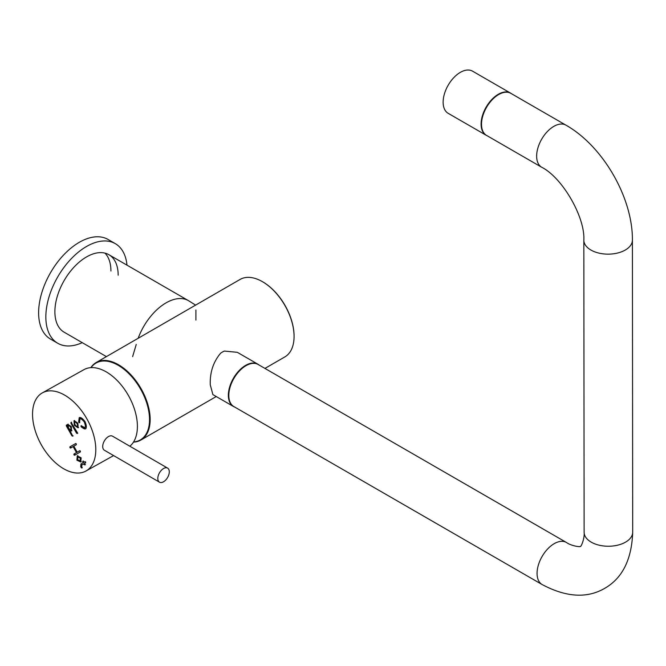 <?xml version="1.0" encoding="UTF-8"?>
<svg xmlns="http://www.w3.org/2000/svg" width="666" height="666" viewBox="0 0 666 666"><rect width="100%" height="100%" fill="white"/><g stroke="black" fill="none" stroke-linecap="round" stroke-linejoin="round"><path stroke-width="1" d="M542.091 584.523A24.292 14.028 120 0 1 537.062 573.426A24.292 14.028 120 0 1 554.212 543.664A24.292 14.028 120 0 1 566.383 542.449L258.133 364.485A24.292 14.028 120 0 0 239.402 371.004A24.292 14.028 120 0 0 228.813 395.462A24.292 14.028 120 0 0 233.841 406.56L542.091 584.523C566.2 597.335 587.096 598.592 604.753 588.311C622.427 578.18 631.743 559.473 632.7 532.184L632.409 240.085C632.742 197.627 602.938 146.087 565.967 125.166L510.822 93.332A24.292 14.028 -60 0 0 492.099 99.85A24.292 14.028 -60 0 0 481.51 124.309A24.292 14.028 -60 0 0 486.538 135.406L541.674 167.241A24.292 14.028 -60 0 1 536.646 156.144A24.292 14.028 -60 0 1 553.804 126.382A24.292 14.028 -60 0 1 565.967 125.166M487.054 135.706A24.351 14.061 -60 0 1 486.147 135.248A24.351 14.061 -60 0 1 481.118 124.967A24.351 14.061 -60 0 1 491.383 99.967A24.351 14.061 -60 0 1 510.497 93.073A24.351 14.061 -60 0 1 511.346 93.631M486.147 135.248L448.176 113.328A24.351 14.061 -60 0 1 443.148 103.047A24.351 14.061 -60 0 1 453.413 78.047A24.351 14.061 -60 0 1 472.527 71.154L510.497 93.073M167.624 468.123L112.521 436.18A8.117 4.687 120.1 0 0 106.302 438.303A8.117 4.687 120.1 0 0 102.706 446.411A8.117 4.687 120.1 0 0 102.939 448.26A8.117 4.687 120.1 0 0 104.371 450.224L159.474 482.167A8.117 4.687 120.1 0 0 166.475 479.154A8.117 4.687 120.1 0 0 169.056 470.088A8.117 4.687 120.1 0 0 167.624 468.123A8.117 4.687 120.1 0 0 160.623 471.145A8.117 4.687 120.1 0 0 158.042 480.203A8.117 4.687 120.1 0 0 159.474 482.167M118.165 275.191A44.747 25.832 120 0 0 108.899 254.712A44.747 25.832 120 0 0 74.417 266.7A44.747 25.832 120 0 0 54.887 311.73A44.747 25.832 120 0 0 64.152 332.209L106.418 356.61M82.234 342.649A57.526 33.217 -60 0 1 57.767 343.281A57.526 33.217 -60 0 1 51.24 337.204A57.526 33.217 -60 0 1 61.813 270.421A57.526 33.217 -60 0 1 115.293 243.639A57.526 33.217 -60 0 1 121.811 249.717A57.526 33.217 -60 0 1 126.981 265.151M57.767 343.281L50.533 339.102A57.526 33.217 -60 0 1 44.006 333.025A57.526 33.217 -60 0 1 54.579 266.25A57.526 33.217 -60 0 1 108.059 239.46L115.293 243.639M110.931 271.02A44.747 25.832 120 0 0 104.987 253.13M234.723 407.068A24.417 14.094 -60 0 1 233.416 406.46A24.417 14.094 -60 0 1 228.355 395.279A24.417 14.094 -60 0 1 239.019 370.712A24.417 14.094 -60 0 1 257.834 364.169A24.417 14.094 -60 0 1 259.016 365.001M257.834 364.169L237.304 352.314L224.325 351.065A24.417 14.094 -60 0 0 220.637 353.196C213.27 361.913 209.823 372.46 210.281 384.84L212.887 394.605L233.416 406.46M132.626 356.61L136.247 344.439M195.904 309.99L195.904 320.08M151.515 330.577L195.554 305.145M90.801 367.657L93.032 365.309A44.364 25.608 60 0 1 93.373 364.993A44.364 25.608 60 0 1 137.379 383.957A44.364 25.608 60 0 1 142.957 437.995A44.364 25.608 60 0 1 136.93 441.35L133.425 442.182M90.867 367.574A44.747 25.832 60 0 1 96.154 362.537A44.747 25.832 60 0 1 118.531 364.752A44.747 25.832 60 0 1 150.166 419.547A44.747 25.832 60 0 1 140.901 440.035A44.747 25.832 60 0 1 133.891 442.091M264.943 368.415L284.807 356.943A44.747 25.832 -120 0 0 294.072 336.463A44.747 25.832 -120 0 0 262.437 281.668A44.747 25.832 -120 0 0 240.068 279.445L96.154 362.537M262.804 281.876L262.795 281.876A44.231 25.541 60 0 1 262.804 281.876A44.231 25.541 60 0 1 294.072 336.047A44.231 25.541 60 0 1 294.072 336.255M42.358 392.873A44.747 26.215 60.8 0 1 64.71 395.154A44.747 26.215 60.8 0 1 93.623 434.94A44.747 26.215 60.8 0 1 85.981 471.012A44.747 26.215 60.8 0 1 63.628 468.731A44.747 26.215 60.8 0 1 34.707 428.946A44.747 26.215 60.8 0 1 42.358 392.873L83.958 369.647A44.747 26.215 60.8 0 1 106.319 371.919A44.747 26.215 60.8 0 1 134.59 409.565A44.747 26.215 60.8 0 1 129.853 446.228M81.876 467.274L81.618 465.176L83.833 463.902L84.89 464.951L84.532 463.494L85.656 462.845L84.982 461.646L83.849 462.296L82.809 461.263L83.15 462.703L80.944 463.977L80.719 466.691L81.76 468.007L81.876 467.274L81.86 467.948M83.5 461.663L82.809 461.263M85.664 462.046L84.982 461.638M83.833 463.902L84.374 463.603L84.74 464.252L84.199 464.552L84.89 464.951M72.594 436.197L69.972 430.736L71.537 430.952L71.354 426.623L67.691 424.35L67.208 425.84L66.342 425.133L66.334 425.932L71.903 435.797L73.135 435.889M67.033 425.524L66.342 425.133M70.946 423.268L76.523 433.133L77.206 433.533L77.214 432.733L70.962 422.469L70.946 423.268L71.487 422.968L77.747 433.225M71.645 422.868L70.962 422.469M77.065 432.833L76.523 433.133L77.206 433.533M79.187 417.765L78.646 422.061L79.254 422.777L79.579 422.252L79.953 418.914C80.786 418.39 82.243 419.438 84.332 422.053C85.514 425.241 85.681 427.081 84.832 427.58L81.568 425.999L80.927 425.932L81.169 426.823C83.616 428.654 85.048 429.329 85.439 428.829L85.598 428.729C86.746 427.689 86.555 425.333 85.032 421.653C82.676 418.456 80.777 417.132 79.346 417.665L79.362 417.665M77.006 460.256L80.752 461.979L81.144 457.842L77.239 455.852L76.915 460.131L81.302 461.68M80.428 451.115L79.737 450.715L77.189 452.181L73.809 446.187L76.349 444.722L75.674 443.523L69.88 446.861L70.563 448.06L73.11 446.595L76.49 452.589L73.943 454.054L73.934 454.861L74.625 455.253L80.411 451.914L79.737 450.715M73.934 454.861L74.625 455.253M69.872 447.66L70.563 448.06M76.365 443.922L75.674 443.523M74.001 420.754L74.309 425.316L78.105 427.822L77.847 423.185L74.167 420.662M74.542 420.454L74.858 425.016L78.555 427.539M77.398 426.598L77.939 426.29C78.313 423.951 77.439 422.394 75.308 421.603L74.767 421.911C74.384 424.25 75.266 425.807 77.398 426.598C77.772 424.259 76.898 422.694 74.767 421.911M73.11 446.595L73.651 446.295L77.031 452.281L74.492 453.754L75.166 454.953M77.031 452.281L76.49 452.589M75.733 443.498L70.429 446.561L71.104 447.76M79.795 450.691L77.189 452.181M77.789 455.552L77.547 459.948M77.456 459.831L76.915 460.131M80.311 460.589L80.919 457.833L78.23 456.934M80.37 458.133L77.922 457.059L77.631 459.698L80.078 460.78L80.37 458.133L80.919 457.833M81.468 425.624L81.71 426.515C84.166 428.355 85.589 429.021 85.989 428.521M79.953 418.914L80.494 418.614C81.327 418.09 82.784 419.139 84.873 421.753C86.056 424.941 86.222 426.781 85.373 427.272L84.832 427.58M79.729 417.465L79.187 421.753L79.795 422.477M71.503 422.161L71.487 422.968M66.891 424.825L72.452 435.489M68.173 424.125L67.208 425.84M71.928 430.744L69.972 430.736M70.779 429.795L71.32 429.487C71.786 427.322 70.996 425.915 68.948 425.274L68.407 425.574C68.115 427.655 68.906 429.062 70.779 429.795C71.237 427.622 70.454 426.215 68.407 425.574M83.35 460.964L83.691 462.395L81.485 463.669L81.26 466.391L82.301 467.707M83.691 462.395L83.15 462.703M85.04 461.621L83.849 462.296M84.74 464.252L85.431 464.643M566.383 542.449C571.478 546.17 581.326 547.294 580.427 546.262C580.86 547.56 584.798 538.503 584.124 532.234A24.292 14.036 -0.1 0 0 599.125 545.188A24.292 14.036 -0.1 0 0 625.582 542.124A24.292 14.036 -0.1 0 0 632.7 532.184M584.124 532.234L583.832 240.135A24.292 14.036 -0.1 0 0 598.834 253.088A24.292 14.036 -0.1 0 0 625.299 250.025A24.292 14.036 -0.1 0 0 632.409 240.085M138.17 338.278A44.747 25.832 -60 0 1 188.445 300.641A44.747 25.832 -60 0 1 188.52 300.682L195.646 305.145M74.858 425.016L74.309 425.316M74.492 453.754L73.943 454.054M70.429 446.561L69.88 446.861M77.398 459.682L76.856 459.99M81.71 426.515L81.169 426.823M84.873 421.753L84.332 422.053M79.187 421.753L78.646 422.061M66.875 425.624L66.334 425.932M81.668 467.282L81.127 467.582M81.618 467.191L81.077 467.49M81.26 466.391L80.719 466.691M81.485 463.669L80.944 463.977M83.342 461.763L82.792 462.071M583.832 240.135C585.198 217.124 562.32 177.556 541.674 167.241M188.445 300.641L108.899 254.712M216.234 396.536L140.901 440.035M294.072 336.047L294.072 336.463M113.611 455.577L85.981 471.012M77.939 457.051L78.48 456.743M80.062 460.78L80.603 460.481"/></g></svg>
